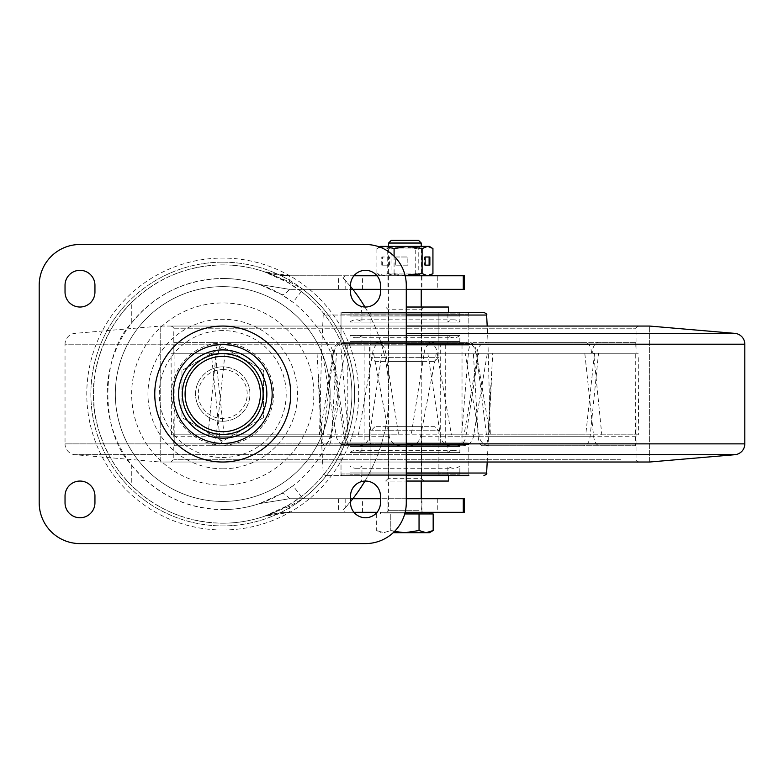 <?xml version="1.0" encoding="UTF-8"?>
<svg xmlns="http://www.w3.org/2000/svg" width="784" height="784" viewBox="0 0 784 784"><rect width="100%" height="100%" fill="white"/><g stroke="black" fill="none" stroke-linecap="round" stroke-linejoin="round"><path stroke-width="0.59" stroke-dasharray="3.92 2.94" d="M222.734 353.662A40.376 40.376 0 0 0 182.358 394.038A40.376 40.376 0 0 0 222.734 434.414A40.376 40.376 0 0 0 263.12 394.038A40.376 40.376 0 0 0 222.734 353.662M380.446 292.069A14.955 14.955 0 0 1 365.491 307.024A14.955 14.955 0 0 1 350.536 292.069L350.536 285.278A14.955 14.955 0 0 1 365.491 270.323A14.955 14.955 0 0 1 380.446 285.278L380.446 292.069M365.491 517.754A14.955 14.955 0 0 0 380.446 502.799L380.446 496.007A14.955 14.955 0 0 0 365.491 481.053A14.955 14.955 0 0 0 350.536 496.007L350.536 502.799A14.955 14.955 0 0 0 365.491 517.754M94.942 502.799A14.955 14.955 0 0 1 79.988 517.754A14.955 14.955 0 0 1 65.033 502.799L65.033 496.007A14.955 14.955 0 0 1 79.988 481.053A14.955 14.955 0 0 1 94.942 496.007L94.942 502.799M79.988 307.024A14.955 14.955 0 0 0 94.942 292.069L94.942 285.278A14.955 14.955 0 0 0 79.988 270.323A14.955 14.955 0 0 0 65.033 285.278L65.033 292.069A14.955 14.955 0 0 0 79.988 307.024M222.734 262.16A131.879 131.879 0 0 0 90.866 394.038A131.879 131.879 0 0 0 222.734 525.917A131.879 131.879 0 0 0 354.613 394.038A131.879 131.879 0 0 0 222.734 262.16A131.879 131.879 0 0 0 90.866 394.038A131.879 131.879 0 0 0 222.734 525.917A131.879 131.879 0 0 0 354.613 394.038A131.879 131.879 0 0 0 222.734 262.16M406.279 502.799L406.279 285.278A40.788 40.788 0 0 0 365.491 244.49L79.988 244.49A40.788 40.788 0 0 0 39.2 285.278L39.2 502.799A40.788 40.788 0 0 0 79.988 543.586L365.491 543.586A40.788 40.788 0 0 0 406.279 502.799M222.734 529.994A135.955 135.955 0 0 0 358.69 394.038A135.955 135.955 0 0 0 222.734 258.083A135.955 135.955 0 0 0 86.779 394.038A135.955 135.955 0 0 0 222.734 529.994M350.536 501.623L342.971 510.266L345.176 512.315L289.561 512.315L263.698 516.529C250.4 520.958 236.748 523.183 222.734 523.193A129.154 129.154 0 0 0 351.898 394.038A129.154 129.154 0 0 0 222.734 264.884A129.154 129.154 0 0 0 93.58 394.038A129.154 129.154 0 0 0 222.734 523.193C187.249 522.624 156.761 509.972 131.291 485.247C112.475 468.077 91.983 428.662 93.58 394.068C91.963 359.513 112.426 320.039 131.291 302.83C156.761 278.104 187.249 265.453 222.734 264.884C236.748 264.904 250.4 267.119 263.698 271.548L289.561 275.762L338.561 275.762L338.561 289.355L289.561 289.355L302.938 289.355L301.281 291.511L288.189 282.691L263.698 271.548A81.575 81.575 0 0 0 289.561 275.762L345.176 275.762L342.971 277.82L345.176 280.211L345.176 289.355L302.938 289.355L293.02 302.31A115.562 115.562 0 0 0 222.734 278.477C235.278 278.496 247.489 280.486 259.386 284.445L289.561 289.355A16.317 5.184 -59.6 0 1 281.299 294.412L259.386 284.445L289.561 289.355M288.189 505.386A2.715 0.862 59.6 0 1 289.561 506.229L289.561 512.315A81.575 81.575 0 0 0 263.698 516.529L288.189 505.386L301.281 496.566A129.154 129.154 0 0 0 301.281 291.511A129.154 129.154 0 0 1 301.281 496.566L302.938 498.722L289.561 506.229L263.698 516.529A81.575 81.575 0 0 1 289.561 512.315L464.471 512.315M131.291 323.38C154.879 294.363 185.357 279.398 222.734 278.477A115.562 115.562 0 0 0 107.173 394.038A115.562 115.562 0 0 0 222.734 509.6C185.357 508.689 154.879 493.714 131.291 464.696C100.127 432.65 100.107 355.466 131.291 323.38L131.291 302.83M352.849 498.722L289.561 498.722L259.386 503.632L281.299 493.665L293.02 485.776A115.562 115.562 0 0 0 293.02 302.31L281.299 294.412M362.571 512.315L362.571 498.722L289.561 498.722L259.386 503.632C247.489 507.601 235.278 509.58 222.734 509.6A115.562 115.562 0 0 0 293.02 485.776L302.938 498.722L350.536 498.722M222.734 501.446A107.408 107.408 0 0 0 330.142 394.038A107.408 107.408 0 0 0 222.734 286.64A107.408 107.408 0 0 0 115.336 394.038A107.408 107.408 0 0 0 222.734 501.446A107.408 107.408 0 0 0 330.142 394.038A107.408 107.408 0 0 0 222.734 286.64A107.408 107.408 0 0 0 115.336 394.038A107.408 107.408 0 0 0 222.734 501.446M464.471 289.355L338.561 289.355M362.571 289.355L362.571 275.762L338.561 275.762M362.571 275.762L437.276 275.762L437.276 289.355M464.471 275.762L437.276 275.762M406.279 289.355L380.446 289.355M352.849 289.355L345.176 289.355M405.152 275.762L377.026 275.762M353.956 275.762L345.176 275.762M421.91 275.762L387.923 275.762L421.91 275.762L421.91 289.355L387.923 289.355L421.91 289.355M387.923 275.762L387.923 289.355M342.971 277.82L350.536 286.464M364.932 481.062A170.079 170.079 0 0 0 364.932 307.014M345.176 498.722L345.176 507.865L342.971 510.266M345.176 507.865A170.079 170.079 0 0 0 345.176 280.211M406.279 498.722L380.446 498.722M405.152 512.315L377.026 512.315M353.956 512.315L345.176 512.315M362.571 498.722L464.471 498.722M421.91 512.315L387.923 512.315L421.91 512.315L421.91 498.722L387.923 498.722L387.923 512.315M345.176 435.159L345.176 443.029A131.879 131.879 0 0 1 302.938 498.722A131.879 131.879 0 0 0 302.938 289.355A131.879 131.879 0 0 1 345.176 345.048L345.107 352.712A129.154 129.154 0 0 1 345.107 435.365L345.176 435.159A129.154 129.154 0 0 0 345.176 352.918M288.189 282.691A2.715 0.862 -59.6 0 0 289.561 281.848L289.561 275.762A81.575 81.575 0 0 1 263.698 271.548L289.561 281.848L302.938 289.355L350.536 289.355M345.176 345.048L345.107 352.712M345.107 435.365L345.176 443.029M387.923 498.722L421.91 498.722M289.561 498.722A16.317 5.184 59.6 0 0 281.299 493.665M222.734 485.129A91.091 91.091 0 0 0 313.825 394.038A91.091 91.091 0 0 0 222.734 302.947A91.091 91.091 0 0 0 131.653 394.038A91.091 91.091 0 0 0 222.734 485.129M263.522 417.588L222.734 441.137L181.947 417.588L181.947 370.489L222.734 346.94L263.522 370.489L263.522 417.588L222.734 441.137L181.947 417.588L181.947 370.489L222.734 346.94L263.522 370.489L263.522 417.588M222.734 421.233A27.195 27.195 0 0 1 195.549 394.038A27.195 27.195 0 0 1 222.734 366.853A27.195 27.195 0 0 1 249.929 394.038A27.195 27.195 0 0 1 222.734 421.233A27.195 27.195 0 0 0 249.929 394.038A27.195 27.195 0 0 0 222.734 366.853A27.195 27.195 0 0 0 195.549 394.038A27.195 27.195 0 0 0 222.734 421.233M222.734 369.568A24.471 24.471 0 0 1 247.205 394.038A24.471 24.471 0 0 1 222.734 418.509A24.471 24.471 0 0 1 198.264 394.038A24.471 24.471 0 0 1 222.734 369.568M369.568 442.98L440.265 442.98L369.568 442.98L369.568 345.097L440.265 345.097L369.568 345.097M440.265 442.98L440.265 345.097M364.129 345.097L445.704 345.097L364.129 345.097L364.129 442.98L445.704 442.98L364.129 442.98M445.704 345.097L445.704 442.98M160.201 326.066L649.632 326.066L160.201 326.066L160.201 462.021L649.632 462.021L649.632 326.066L649.632 462.021L160.201 462.021L160.201 326.066L74.98 333.367A10.878 10.878 0 0 0 65.033 344.205L744.8 344.205M744.8 443.871L65.033 443.871A10.878 10.878 0 0 0 74.98 454.71L734.853 454.71M160.201 462.021L406.279 462.021L160.201 462.021L74.98 454.71L406.279 454.71M406.279 443.871L65.033 443.871L65.033 344.205L406.279 344.205M464.608 442.98L341.02 442.98L464.608 442.98M464.608 475.614L341.02 475.614L464.608 475.614M345.225 345.097L468.812 345.097L345.225 345.097M345.225 312.463L468.812 312.463L345.225 312.463M351.575 442.98L462.021 442.98L351.575 442.98M458.258 345.097L347.812 345.097L458.258 345.097M483.904 312.463L406.279 312.463M623.378 326.066L171.079 326.066L623.378 326.066M186.455 462.021L638.754 462.021L186.455 462.021M406.279 475.614L325.928 475.614L468.812 475.614L468.812 442.98M324.576 445.704C323.214 445.371 322.342 442.372 321.969 436.717L317.04 353.251L331.211 353.251L344.009 436.717C345.195 442.362 348.018 445.361 352.496 445.704L226.37 445.704C222.764 445.302 220.559 442.303 219.745 436.717L211.308 353.251L174.087 353.251L174.205 445.704L327.34 445.704L210.161 445.704C213.307 445.302 215.306 442.303 216.159 436.717L225.037 353.251L322.479 353.251L336.395 436.717C337.737 442.303 341.177 445.302 346.734 445.704L463.089 445.704C468.646 445.302 472.095 442.303 473.428 436.717L487.344 353.251L584.795 353.251L593.674 436.717C594.517 442.303 596.516 445.302 599.672 445.704L482.483 445.704L635.628 445.704L635.746 353.251L598.525 353.251L590.087 436.717C589.274 442.303 587.069 445.302 583.453 445.704L489.324 445.704C483.944 445.302 480.582 442.303 479.23 436.717L465.137 353.251L344.686 353.251L330.603 436.717C329.251 442.303 325.889 445.302 320.509 445.704L352.496 445.704M359.738 445.704C364.756 445.361 367.931 442.372 369.264 436.717L381.984 353.251L427.839 353.251L440.569 436.717C441.892 442.362 445.067 445.361 450.094 445.704M457.337 445.704C461.796 445.371 464.628 442.372 465.823 436.717L478.622 353.251L492.783 353.251L487.864 436.717C487.491 442.362 486.619 445.361 485.257 445.704M488.344 353.251L638.754 353.251L593.645 353.251L601.798 434.826L486.433 434.826L490.323 434.826L487.962 342.373L635.746 342.373L636.04 353.251L591.528 353.251C591.195 346.655 588.98 343.029 584.903 342.373L487.187 342.373C480.994 343.01 477.574 346.636 476.937 353.251L332.896 353.251C332.269 346.655 328.849 343.029 322.636 342.373L224.93 342.373C220.853 343.01 218.648 346.636 218.305 353.251L173.793 353.251L174.077 342.373L335.366 342.373L211.406 342.373C215.081 343.01 217.139 346.636 217.56 353.251L334.092 353.251C334.69 346.655 338.169 343.029 344.529 342.373L465.304 342.373C471.654 343.01 475.133 346.636 475.731 353.251L592.263 353.251C592.684 346.655 594.742 343.029 598.427 342.373L474.467 342.373L487.962 342.373L488.099 343.157L487.197 326.066M474.467 342.373C470.684 343.01 468.656 346.636 468.391 353.251L461.59 434.826L451.417 434.826L437.198 353.251C436.561 346.655 433.072 343.029 426.741 342.373M383.092 342.373C376.771 343.01 373.292 346.636 372.635 353.251L358.415 434.826L348.243 434.826L341.442 353.251C341.187 346.655 339.158 343.029 335.366 342.373M638.754 357.612L638.352 434.826L601.798 434.826M226.37 445.704L320.509 445.704M489.324 445.704L583.453 445.704M635.628 445.704L599.672 445.704M635.746 342.373L598.427 342.373M465.304 342.373L344.529 342.373M211.406 342.373L174.077 342.373M173.793 353.251L321.489 353.251L319.509 434.826L323.39 434.826L171.471 434.826L171.079 353.251L173.793 353.251L173.793 328.78L636.04 328.78L173.793 328.78C174.489 328.124 173.578 327.212 171.079 326.066M487.187 342.373L584.903 342.373M463.089 445.704L346.734 445.704M210.161 445.704L174.205 445.704M482.483 445.704C480.229 445.371 478.808 442.372 478.211 436.717L473.389 353.251L436.296 353.251L420.518 436.717C418.97 442.362 415.265 445.361 409.395 445.704M436.296 353.251L487.344 353.251M400.438 445.704C394.577 445.371 390.873 442.372 389.305 436.717L373.537 353.251L322.479 353.251M477.907 353.251L464.069 434.826L411.198 434.826L424.193 353.251L477.907 353.251L331.926 353.251L385.64 353.251L398.625 434.826L345.764 434.826L331.926 353.251M398.625 434.826L411.198 434.826M464.069 434.826L345.764 434.826M584.795 353.251L473.389 353.251M492.783 353.251L635.746 353.251M598.525 353.251L478.622 353.251M427.839 353.251L465.137 353.251M344.686 353.251L381.984 353.251M331.211 353.251L211.308 353.251M174.087 353.251L317.04 353.251M225.037 353.251L336.434 353.251L331.622 436.717C331.024 442.362 329.603 445.361 327.34 445.704M593.645 353.251L468.391 353.251M638.352 434.826L490.323 434.826M486.433 434.826L476.427 353.251L437.198 353.251M594.546 353.251L585.746 434.826L461.59 434.826M451.417 434.826L490.039 434.826L476.447 353.251C475.937 346.636 473.703 343.01 469.724 342.373M490.039 434.826L585.746 434.826M341.442 353.251L372.635 353.251M208.034 434.826L216.188 353.251L333.396 353.251L319.794 434.826L224.087 434.826L215.286 353.251M224.087 434.826L348.243 434.826M358.415 434.826L319.794 434.826M216.188 353.251L171.079 353.251L171.079 357.612M319.509 434.826L171.471 434.826M322.636 342.373L340.099 342.373C336.12 343.029 333.886 346.655 333.396 353.251L323.39 434.826M340.099 342.373L224.93 342.373M336.434 353.251L373.537 353.251M321.489 353.251L323.204 315.041L486.619 315.041M375.418 342.373C381.661 343.01 385.071 346.636 385.64 353.251M424.193 353.251C424.752 346.655 428.152 343.029 434.414 342.373M342.647 312.463L467.186 312.463L342.647 312.463A1.627 1.627 0 0 0 341.02 314.1L341.02 343.461A1.627 1.627 0 0 0 342.647 345.097L467.186 345.097L342.647 345.097M467.186 312.463A1.627 1.627 0 0 1 468.812 314.1L468.812 343.461A1.627 1.627 0 0 1 467.186 345.097M459.845 312.463L459.845 322.097L349.987 322.097L459.845 322.097A8.977 8.977 0 0 0 447.88 322.097L361.953 322.097L447.88 322.097L447.88 312.463L361.953 312.463L361.953 322.097A8.977 8.977 0 0 0 349.987 322.097L349.987 312.463L459.845 312.463L349.987 312.463M349.987 345.097L349.987 335.474A8.977 8.977 0 0 0 361.953 335.474L361.953 345.097L447.88 345.097L447.88 335.474L361.953 335.474L447.88 335.474A8.977 8.977 0 0 0 459.845 335.474L349.987 335.474L459.845 335.474L459.845 345.097L349.987 345.097L459.845 345.097M369.293 345.097L440.539 345.097L369.293 345.097A1.627 1.627 0 0 0 370.93 343.461L370.93 314.1L438.903 314.1L370.93 314.1A1.627 1.627 0 0 0 369.293 312.463L440.539 312.463L369.293 312.463M440.539 345.097A1.627 1.627 0 0 1 438.903 343.461L438.903 314.1A1.627 1.627 0 0 1 440.539 312.463M447.88 345.097L361.953 345.097M361.953 312.463L447.88 312.463M361.953 316.001L447.88 316.001L361.953 316.001L361.953 313.825L447.88 313.825L361.953 313.825M447.88 316.001L447.88 313.825M459.845 316.001L349.987 316.001L459.845 316.001L459.845 313.825L349.987 313.825L459.845 313.825M349.987 316.001L349.987 313.825M447.88 341.559L361.953 341.559L447.88 341.559L447.88 343.735L361.953 343.735L447.88 343.735M361.953 341.559L361.953 343.735M349.987 341.559L459.845 341.559L349.987 341.559L349.987 343.735L459.845 343.735L349.987 343.735M459.845 341.559L459.845 343.735M467.186 475.614L342.647 475.614L467.186 475.614A1.627 1.627 0 0 0 468.812 473.977L468.812 444.616A1.627 1.627 0 0 0 467.186 442.98L342.647 442.98L467.186 442.98M342.647 475.614A1.627 1.627 0 0 1 341.02 473.977L341.02 444.616A1.627 1.627 0 0 1 342.647 442.98M349.987 475.614L349.987 465.99L459.845 465.99L349.987 465.99A8.977 8.977 0 0 0 361.953 465.99L447.88 465.99L361.953 465.99L361.953 475.614L447.88 475.614L447.88 465.99A8.977 8.977 0 0 0 459.845 465.99L459.845 475.614L349.987 475.614L459.845 475.614M459.845 442.98L459.845 452.613A8.977 8.977 0 0 0 447.88 452.613L447.88 442.98L361.953 442.98L361.953 452.613L447.88 452.613L361.953 452.613A8.977 8.977 0 0 0 349.987 452.613L459.845 452.613L349.987 452.613L349.987 442.98L459.845 442.98L349.987 442.98M440.539 442.98L369.293 442.98L440.539 442.98A1.627 1.627 0 0 0 438.903 444.616L438.903 473.977L370.93 473.977L438.903 473.977A1.627 1.627 0 0 0 440.539 475.614L369.293 475.614L440.539 475.614M369.293 442.98A1.627 1.627 0 0 1 370.93 444.616L370.93 473.977A1.627 1.627 0 0 1 369.293 475.614M361.953 442.98L447.88 442.98M447.88 475.614L361.953 475.614M447.88 472.076L361.953 472.076L447.88 472.076L447.88 474.251L361.953 474.251L447.88 474.251M361.953 472.076L361.953 474.251M349.987 472.076L459.845 472.076L349.987 472.076L349.987 474.251L459.845 474.251L349.987 474.251M459.845 472.076L459.845 474.251M361.953 446.517L447.88 446.517L361.953 446.517L361.953 444.342L447.88 444.342L361.953 444.342M447.88 446.517L447.88 444.342M459.845 446.517L349.987 446.517L459.845 446.517L459.845 444.342L349.987 444.342L459.845 444.342M349.987 446.517L349.987 444.342M385.61 481.053L388.325 478.328L388.325 426.672L421.498 426.672L421.498 478.328L388.325 478.328L421.498 478.328L424.222 481.053L385.61 481.053L424.222 481.053M434.826 426.672L375.007 426.672L434.826 426.672L438.903 430.749L370.93 430.749L438.903 430.749L438.903 475.614L370.93 475.614L438.903 475.614M375.007 426.672L370.93 430.749L370.93 475.614M421.498 426.672L388.325 426.672M448.419 481.053L406.279 481.053M361.414 475.614L448.419 475.614L361.414 475.614L361.414 481.053M424.222 307.024L421.498 309.749L421.498 361.414L388.325 361.414L388.325 309.749L421.498 309.749L388.325 309.749L385.61 307.024L424.222 307.024L385.61 307.024M375.007 361.414L434.826 361.414L375.007 361.414L370.93 357.328L438.903 357.328L370.93 357.328L370.93 312.463L438.903 312.463L370.93 312.463M434.826 361.414L438.903 357.328L438.903 312.463M388.325 361.414L421.498 361.414M406.279 307.024L361.414 307.024L361.414 312.463L448.419 312.463L361.414 312.463M361.414 307.024L448.419 307.024M389.374 512.315L422.86 512.315L389.374 512.315M383.719 512.315L429.387 512.315L383.719 512.315M433.17 513.951L404.72 513.951M391.226 240.414L418.607 240.414M388.599 243.03L421.233 243.03M426.104 513.951L404.916 513.951L426.104 513.951M404.916 513.951L383.719 513.951L404.916 513.951M429.387 532.708L393.215 532.708M394.489 531.483L390.785 530.523L383.719 532.708L376.663 530.523L383.719 532.708L390.785 530.523L404.916 532.708L419.048 530.523L426.104 532.708L433.17 530.523M390.785 513.951L390.785 530.523L390.785 513.951M376.663 513.951L376.663 530.523L380.446 532.708M419.048 513.951L419.048 530.523M389.844 275.694L421.233 275.694L389.844 275.694M389.844 275.762L421.233 275.762L389.844 275.762M392.108 273.979L418.783 273.979L392.108 273.979M389.844 246.392L421.233 246.392L389.844 246.392M417.725 248.107L391.049 248.107L417.725 248.107M405.122 275.654L394.087 273.577L385.493 275.762L376.898 273.577L382.308 275.762L380.446 275.762L429.387 275.762L382.308 275.762L387.727 273.577L387.727 248.577L401.731 246.392L424.34 246.392L432.935 248.577M380.446 246.392L401.731 246.392L415.736 248.577L424.34 246.392L429.387 246.392M407.798 265.159L395.665 265.159L395.665 256.995L407.798 256.995L407.905 265.159L395.665 265.159M387.727 273.577L401.731 275.762L415.736 273.577L415.736 248.577M415.736 273.577L424.34 275.762L432.935 273.577M394.087 273.577L394.087 256.201M381.769 265.159L389.217 265.159L389.217 256.995L381.769 256.995L381.769 265.159L389.217 265.159M380.23 247.254L376.898 248.577L382.308 246.392L387.727 248.577M376.898 273.577L376.898 248.577M429.113 265.159L429.867 265.159M424.428 265.159L425.173 265.159L424.428 265.159L424.428 256.995L425.173 256.995L424.428 256.995M429.113 256.995L429.867 256.995M395.773 265.159L395.773 256.995L407.905 256.995L407.905 265.159M389.864 265.159L389.864 256.995L382.416 256.995L382.416 265.159M382.416 256.995L381.769 256.995M389.864 256.995L389.217 256.995M131.291 464.696L131.291 485.247M437.276 498.722L437.276 512.315M338.561 498.722L338.561 512.315M222.734 468.812A74.774 74.774 0 0 0 297.508 394.038A74.774 74.774 0 0 0 222.734 319.264A74.774 74.774 0 0 0 147.96 394.038A74.774 74.774 0 0 0 222.734 468.812M222.734 330.583A63.455 63.455 0 0 0 159.279 394.038A63.455 63.455 0 0 0 222.734 457.493A63.455 63.455 0 0 0 286.189 394.038A63.455 63.455 0 0 0 222.734 330.583M222.734 445.018A50.98 50.98 0 0 1 171.755 394.038A50.98 50.98 0 0 1 222.734 343.059A50.98 50.98 0 0 1 273.714 394.038A50.98 50.98 0 0 1 222.734 445.018M734.853 333.367L406.279 333.367M406.279 315.041L323.204 315.041C322.567 314.433 323.469 313.58 325.928 312.463M620.84 459.297L173.793 459.297L620.84 459.297M486.619 473.036L406.279 473.036M473.428 436.717L420.518 436.717M389.305 436.717L336.395 436.717M478.211 436.717L593.674 436.717M636.02 436.717L487.864 436.717M465.823 436.717L590.087 436.717M479.23 436.717L440.569 436.717M369.264 436.717L330.603 436.717M219.745 436.717L344.009 436.717M321.969 436.717L173.813 436.717M216.159 436.717L331.622 436.717M468.812 314.1L341.02 314.1L468.812 314.1M468.812 343.461L341.02 343.461L468.812 343.461M370.93 343.461L438.903 343.461L370.93 343.461M341.02 473.977L468.812 473.977L341.02 473.977M341.02 444.616L468.812 444.616L341.02 444.616M438.903 444.616L370.93 444.616L438.903 444.616M419.048 510.688L388.599 510.688L419.048 510.688M263.698 271.548L275.703 276.242M275.703 511.834L263.698 516.529M259.386 284.445L269.578 288.394M269.578 499.682L259.386 503.632M468.812 312.463L468.812 345.097M462.021 345.097L462.021 442.98M173.793 419.469L173.793 459.297L171.079 462.021M318.235 378.084L323.204 473.036C322.538 473.614 323.449 474.477 325.928 475.614M487.197 462.021L491.597 378.084M636.04 419.469L636.04 459.297C635.344 459.963 636.255 460.865 638.754 462.021M638.754 326.066C636.255 327.202 635.354 328.104 636.04 328.78L636.04 353.251M347.812 345.097L347.812 442.98M341.02 312.463L341.02 345.097M341.02 475.614L341.02 442.98M453.858 319.813L355.975 319.813L453.858 319.813M355.975 337.757L453.858 337.757L355.975 337.757M355.975 468.273L453.858 468.273L355.975 468.273M453.858 450.32L355.975 450.32L453.858 450.32M421.233 498.722L421.233 510.688L422.86 512.315M380.446 512.315L380.446 513.951M388.599 275.762L391.049 273.979L391.049 248.107L388.599 246.392L388.599 510.688L386.973 512.315M421.233 275.762L418.783 273.979L418.783 248.107L421.233 246.392L421.233 289.355M421.233 307.024L421.233 481.053M380.446 275.762L378.427 274.596M379.466 246.96L378.427 247.558"/><path stroke-width="1.18" d="M222.734 353.662A40.376 40.376 0 0 1 263.12 394.038A40.376 40.376 0 0 1 222.734 434.414A40.376 40.376 0 0 1 182.358 394.038A40.376 40.376 0 0 1 222.734 353.662M222.734 431.7A37.661 37.661 0 0 0 260.396 394.038A37.661 37.661 0 0 0 222.734 356.377A37.661 37.661 0 0 0 185.083 394.038A37.661 37.661 0 0 0 222.734 431.7M94.942 502.799A14.955 14.955 0 0 1 79.988 517.754A14.955 14.955 0 0 1 65.033 502.799L65.033 496.007A14.955 14.955 0 0 1 79.988 481.053A14.955 14.955 0 0 1 94.942 496.007L94.942 502.799M65.033 285.278L65.033 292.069A14.955 14.955 0 0 0 79.988 307.024A14.955 14.955 0 0 0 94.942 292.069L94.942 285.278A14.955 14.955 0 0 0 79.988 270.323A14.955 14.955 0 0 0 65.033 285.278M79.988 543.586L365.491 543.586A40.788 40.788 0 0 0 406.279 502.799L406.279 285.278A40.788 40.788 0 0 0 365.491 244.49L79.988 244.49A40.788 40.788 0 0 0 39.2 285.278L39.2 502.799A40.788 40.788 0 0 0 79.988 543.586M380.446 502.799L380.446 496.007A14.955 14.955 0 0 0 365.491 481.053A14.955 14.955 0 0 0 350.536 496.007L350.536 502.799A14.955 14.955 0 0 0 365.491 517.754A14.955 14.955 0 0 0 380.446 502.799M350.536 292.069L350.536 285.278A14.955 14.955 0 0 1 365.491 270.323A14.955 14.955 0 0 1 380.446 285.278L380.446 292.069A14.955 14.955 0 0 1 365.491 307.024A14.955 14.955 0 0 1 350.536 292.069M463.285 289.355L463.285 275.762L464.471 275.762L464.471 289.355L406.279 289.355M380.446 289.355L350.536 289.355M463.285 275.762L405.152 275.762M377.026 275.762L353.956 275.762M350.536 286.464L352.849 289.355A170.079 170.079 0 0 1 364.932 307.014M380.446 498.722L352.849 498.722A170.079 170.079 0 0 0 364.932 481.062M350.536 498.722L352.849 498.722L350.536 501.623M405.152 512.315L464.471 512.315L464.471 498.722L406.279 498.722M377.026 512.315L353.956 512.315M649.632 326.066L406.279 326.066L649.632 326.066L734.853 333.367A10.878 10.878 0 0 1 744.8 344.205L406.279 344.205M406.279 443.871L744.8 443.871A10.878 10.878 0 0 1 734.853 454.71L406.279 454.71M649.632 462.021L406.279 462.021L649.632 462.021L734.853 454.71M744.8 443.871L744.8 344.205M406.279 312.463L483.904 312.463C486.374 313.59 487.276 314.443 486.619 315.041L406.279 315.041M468.812 475.614L406.279 475.614M406.279 481.053L448.419 481.053L448.419 475.614M448.419 312.463L448.419 307.024L406.279 307.024M388.599 243.03L421.233 243.03L418.607 240.414L391.226 240.414L388.599 243.03L388.599 246.392M404.72 513.951L433.17 513.951L433.17 530.523L426.104 532.708L429.387 532.708L433.17 530.523M419.048 513.951L419.048 530.523L426.104 532.708L404.916 532.708L394.489 531.483M393.215 532.708L404.916 532.708L419.048 530.523M429.387 275.762L431.406 274.596L427.525 275.762L422.106 273.577L422.106 248.577L427.525 246.392L380.446 246.392L379.466 246.96M431.406 247.558L427.525 246.392L429.387 246.392L432.935 248.577L432.935 273.577L431.406 274.596M429.867 265.159L429.867 256.995L425.173 256.995L425.173 265.159L429.867 265.159M422.106 248.577L408.101 246.392L394.087 248.577L385.493 246.392L380.23 247.254M394.087 256.201L394.087 248.577M422.106 273.577L405.122 275.654M425.173 265.159L429.113 265.159L429.113 256.995L425.173 256.995M222.734 349.919A44.12 44.12 0 0 0 178.625 394.038A44.12 44.12 0 0 0 222.734 438.158A44.12 44.12 0 0 0 266.854 394.038A44.12 44.12 0 0 0 222.734 349.919M222.734 443.46A49.421 49.421 0 0 1 173.323 394.038A49.421 49.421 0 0 1 222.734 344.617A49.421 49.421 0 0 1 272.156 394.038A49.421 49.421 0 0 1 222.734 443.46M222.734 462.021A67.973 67.973 0 0 1 154.762 394.038A67.973 67.973 0 0 1 222.734 326.066A67.973 67.973 0 0 1 290.717 394.038A67.973 67.973 0 0 1 222.734 462.021M463.285 512.315L463.285 498.722M406.279 333.367L734.853 333.367M406.279 473.036L486.619 473.036L487.197 462.021M486.619 315.041L487.197 326.066M486.619 473.036C487.266 473.644 486.364 474.506 483.904 475.614M421.233 243.03L421.233 246.392M421.233 289.355L421.233 307.024M421.233 481.053L421.233 498.722M429.387 512.315L429.387 513.951"/></g></svg>

